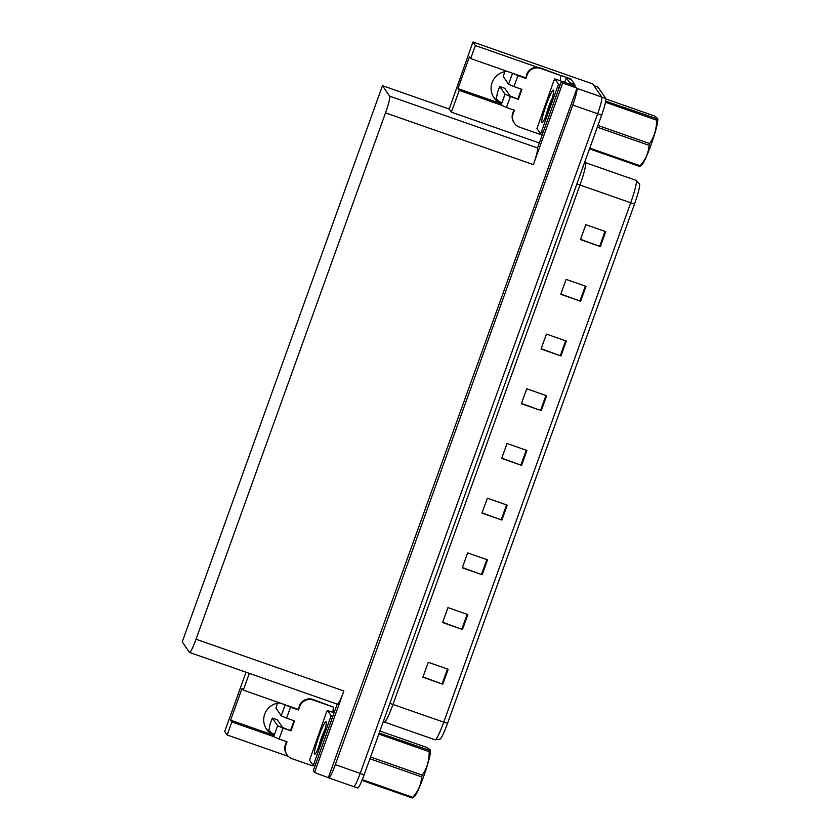 <?xml version="1.0" encoding="UTF-8"?>
<svg xmlns="http://www.w3.org/2000/svg" width="840" height="840" viewBox="0 0 840 840"><rect width="100%" height="100%" fill="white"/><g stroke="black" fill="none" stroke-linecap="round" stroke-linejoin="round"><path stroke-width="1.26" d="M523.929 77.291A16.968 16.811 145.5 0 0 522.406 76.671L470.673 58.559L475.367 45.538L537.621 67.326M296.552 708.855A16.968 16.811 145.5 0 0 295.029 708.236L243.296 690.134L249.322 673.375M507.224 71.358A16.968 16.811 145.5 0 0 501.543 103.835M274.166 735.399A16.968 16.811 -34.5 0 1 279.846 702.923M273.683 733.919A16.968 16.811 -34.5 0 1 266.049 728.469M570.224 79.191L570.78 79.391M574.749 85.166L575.411 86.132L561.477 81.26L537.516 147.934A15.908 1.743 -70.7 0 1 533.358 164.63L562.726 83.076L561.477 81.26M337.229 704.141L313.257 770.711L314.506 772.527L343.865 690.974A15.908 1.743 -70.7 0 1 337.397 704.203L189.556 652.449A15.908 1.743 -70.7 0 0 196.035 639.219L385.529 112.875A15.908 1.743 -70.7 0 0 389.676 96.18L382.473 85.68L449.232 109.053L451.374 112.172L539.27 142.947M328.44 777.399L576.933 88.368A15.908 1.743 109.3 0 1 572.786 105.063L335.307 764.673A15.908 1.743 109.3 0 1 328.839 777.913A15.908 1.743 109.3 0 1 328.724 777.819L314.506 772.527M246.047 672.221L224.721 731.451L227.147 734.99L288.382 756.42M475.367 45.538L472.941 42L592.82 83.969L601.808 97.073A15.908 1.743 109.3 0 1 597.66 113.767L360.181 773.388A15.908 1.743 109.3 0 1 353.703 786.618A15.908 1.743 109.3 0 1 353.588 786.524M560.973 75.505L570.371 78.792M562.726 83.076L576.65 87.948M472.941 42L449.232 109.053M501.06 102.354A16.968 16.811 -34.5 0 1 493.427 96.894M382.473 85.68L182.238 641.855L189.441 652.355A15.908 1.743 -70.7 0 0 189.556 652.449M451.374 112.172L459.218 90.395L500.997 105.021M227.147 734.99L231.84 721.959L273.619 736.586M231.84 721.959L230.612 720.174L272.401 734.8L273.693 736.701L279.08 739.032L283.017 728.091L277.631 725.76L272.381 718.095L277.358 719.838L282.608 727.493L290.976 730.874L294.556 720.93L286.598 718.148L290.535 707.207L298.494 709.989L299.744 706.503A10.605 10.511 -34.5 0 1 313.278 700.046L333.669 707.186L312.869 699.447A10.605 10.511 -34.5 0 0 299.344 705.915L298.494 709.989M243.296 690.134L242.078 688.349L230.612 720.174M470.673 58.559L469.455 56.784L457.989 88.61L499.779 103.236L501.07 105.126L506.457 107.468L510.394 96.527L505.008 94.185L499.758 86.531L504.735 88.273L509.985 95.928L518.354 99.309L521.934 89.365L513.975 86.583L517.913 75.642L525.871 78.424L527.121 74.939A10.605 10.511 -34.5 0 1 540.655 68.481L561.047 75.621L540.246 67.883A10.605 10.511 -34.5 0 0 526.722 74.351L525.871 78.424M457.989 88.61L459.218 90.395M593.922 85.648A15.908 1.743 109.3 0 1 594.038 85.743L601.808 97.073A15.908 1.743 109.3 0 1 597.66 113.767L360.181 773.388A15.908 1.743 109.3 0 1 353.703 786.618L328.839 777.913M605.714 231.651L585.816 224.679L580.44 239.6L600.337 246.572L605.714 231.651M580.545 239.327L600.337 246.572M586.016 286.356L566.118 279.384L560.752 294.305L580.65 301.266L586.016 286.356M560.847 294.031L580.65 301.266M566.328 341.05L546.43 334.089L541.054 349.01L560.952 355.971L566.328 341.05M541.149 348.737L560.952 355.971M546.63 395.756L526.732 388.794L521.356 403.715L541.254 410.676L546.63 395.756M521.462 403.442L541.254 410.676M448.161 669.27L428.264 662.298L422.888 677.219L442.785 684.191L448.161 669.27M422.993 676.946L442.785 684.191M467.849 614.565L447.951 607.603L442.586 622.524L462.483 629.486L467.849 614.565M442.68 622.251L462.483 629.486M487.546 559.86L467.649 552.899L462.284 567.819L482.171 574.78L487.546 559.86M462.378 567.546L482.171 574.78M507.245 505.166L487.347 498.194L481.971 513.114L501.869 520.076L507.245 505.166M482.066 512.841L501.869 520.076M526.932 450.461L507.034 443.489L501.669 458.409L521.567 465.381L526.932 450.461M501.764 458.136L521.567 465.381M634.547 203.931L630.725 202.776A21.21 2.331 -70.7 0 0 636.111 180.39L639.607 184.076A19.089 2.09 109.3 0 1 634.547 203.931L447.552 723.303A19.089 2.09 109.3 0 1 440.139 739.095L435.099 739.799A21.21 2.331 -70.7 0 0 443.741 722.148L447.552 723.303M593.985 85.68L597.901 87.045A15.908 1.743 109.3 0 1 598.017 87.139L605.787 98.469A15.908 1.743 109.3 0 1 601.639 115.164L364.161 774.774A15.908 1.743 109.3 0 1 357.683 788.014L353.703 786.618M283.017 728.091L290.976 730.874M290.567 730.286L294 720.741M312.879 765.041A10.605 10.511 -34.5 0 0 312.543 765.87L292.152 758.73A10.605 10.511 -34.5 0 1 285.779 745.3L287.038 741.815L279.08 739.032M286.986 754.782L286.577 754.183A10.605 10.511 -34.5 0 1 285.38 744.702L286.482 741.625M333.186 712.446A10.605 10.511 -34.5 0 1 333.669 707.186M290.052 706.493L298.084 709.401M290.535 707.207L285.075 704.76M285.159 704.865L281.211 715.806L275.961 708.151L277.379 703.238M281.211 715.806L286.598 718.148M269.567 731.808L269.934 731.21L270.931 732.669M277.358 719.838L272.36 718.074L270.123 723.839L268.779 731.22M510.394 96.527L518.354 99.309M517.944 98.721L521.378 89.177M540.256 133.476A10.605 10.511 -34.5 0 0 539.921 134.305L519.53 127.166A10.605 10.511 -34.5 0 1 513.156 113.736L514.416 110.25L506.457 107.468M514.364 123.218L513.954 122.619A10.605 10.511 -34.5 0 1 512.757 113.138L513.86 110.061M574.665 85.88A10.605 1.166 -70.7 0 0 574.654 84.441L571.326 79.58L566.349 77.837A10.605 1.166 109.3 0 1 564.648 82.32M574.654 84.441L569.688 82.698L566.349 77.837M569.688 82.698A10.605 1.166 109.3 0 1 569.688 84.136M560.563 80.882A10.605 10.511 -34.5 0 1 561.047 75.621M517.43 74.928L525.462 77.826M517.913 75.642L512.452 73.195M512.537 73.3L508.589 84.242L503.339 76.587L504.756 71.673M508.589 84.242L513.975 86.583M496.944 100.243L497.312 99.645L498.309 101.105M504.735 88.273L499.737 86.51L497.501 92.274L496.156 99.656M314.496 754.204A17.293 1.901 109.3 0 1 319 736.05A17.293 1.901 109.3 0 1 326.172 721.77A17.293 1.901 109.3 0 1 326.204 721.833A17.293 1.901 109.3 0 1 322.119 738.612A17.293 1.901 109.3 0 1 314.853 754.278A17.293 1.901 109.3 0 1 314.496 754.204M319.536 743.904L317.604 749.868M331.118 715.785L313.226 765.534L309.55 760.179L326.351 712.646L327.432 710.441L331.118 715.785L332.819 716.384M327.432 710.441L334.12 712.782L327.432 710.441M541.874 122.64A17.293 1.901 109.3 0 1 546.378 104.486A17.293 1.901 109.3 0 1 553.55 90.206A17.293 1.901 109.3 0 1 553.581 90.269A17.293 1.901 109.3 0 1 549.497 107.048A17.293 1.901 109.3 0 1 542.231 122.703A17.293 1.901 109.3 0 1 541.874 122.64M546.913 112.34L544.981 118.304M558.495 84.221L540.603 133.97L536.928 128.614L553.728 81.081L554.831 78.886L558.495 84.221L560.196 84.819M540.603 133.97L542.294 134.558L540.635 133.97M379.176 733.068L430.385 750.593A24.917 2.73 109.3 0 1 423.717 776.297A24.917 2.73 109.3 0 1 414.215 796.772L412.304 798L361.998 780.392M430.29 750.057L427.287 747.611L379.911 731.031M429.356 750.635A28.634 3.14 109.3 0 1 429.167 751.695L378.819 734.066M370.556 757.008L422.31 775.131C426.993 768.191 429.282 760.379 429.167 751.695M422.31 775.131A28.634 3.14 109.3 0 1 421.995 776.013A28.634 3.14 109.3 0 1 421.68 776.885L369.925 758.772M318.864 747.065A10.101 1.113 109.3 0 1 321.542 737.552A10.101 1.113 109.3 0 1 324.849 729.981M362.303 779.646L412.745 797.307A28.634 3.14 109.3 0 1 412.304 798M412.745 797.307C418.12 791.364 421.092 784.56 421.68 776.885M605.703 101.199L657.762 119.028A24.917 2.73 109.3 0 1 651.095 144.732A24.917 2.73 109.3 0 1 641.592 165.207L639.681 166.435L589.501 148.869M657.668 118.482L654.665 116.046L605.913 98.984M656.733 119.07A28.634 3.14 109.3 0 1 656.544 120.13L605.504 102.26M597.933 125.444L649.688 143.566C654.371 136.626 656.659 128.814 656.544 120.13M649.688 143.566A28.634 3.14 109.3 0 1 649.373 144.448A28.634 3.14 109.3 0 1 649.058 145.32L597.303 127.208M546.242 115.5A10.101 1.113 109.3 0 1 548.919 105.987A10.101 1.113 109.3 0 1 552.226 98.417M589.775 148.113L640.122 165.732A28.634 3.14 109.3 0 1 639.681 166.435M640.122 165.732C645.498 159.799 648.47 152.996 649.058 145.32M335.307 764.673L364.161 774.774M572.786 105.063L601.639 115.164M576.933 88.368L605.787 98.469M385.529 112.875L533.358 164.63M196.035 639.219L343.865 690.974M389.676 96.18L537.516 147.934M576.849 184.023L579.989 185.01L393.005 704.393A21.21 2.331 109.3 0 1 384.363 722.033L435.099 739.799M636.111 180.39L585.365 162.624A21.21 2.331 109.3 0 1 585.522 162.75A21.21 2.331 109.3 0 1 579.989 185.01L630.725 202.776L443.741 722.148L389.865 703.395M598.017 87.139L594.038 85.743M526.239 450.219L520.863 465.129M506.541 504.913L501.175 519.834M486.854 559.619L481.478 574.529M467.156 614.324L461.79 629.234M447.457 669.029L442.092 683.939M545.926 395.514L540.561 410.424M565.625 340.809L560.259 355.719M585.323 286.104L579.947 301.024M605.01 231.41L599.645 246.32M285.38 744.702L285.779 745.3M299.744 706.503L299.344 705.915M313.278 700.046L312.869 699.447M277.631 725.76L273.693 736.701M512.757 113.138L513.156 113.736M527.121 74.939L526.722 74.351M540.655 68.481L540.246 67.883M505.008 94.185L501.07 105.126M330.425 718.578L331.853 719.072M313.257 765.534L314.916 766.111L313.226 765.534M314.307 763.329L315.735 763.833M557.802 87.003L559.23 87.507M554.831 78.886L564.774 82.373M541.684 131.764L543.113 132.269M383.24 721.78L384.363 722.033M585.365 162.624L584.661 162.309M554.809 78.876L564.764 82.352"/></g></svg>
